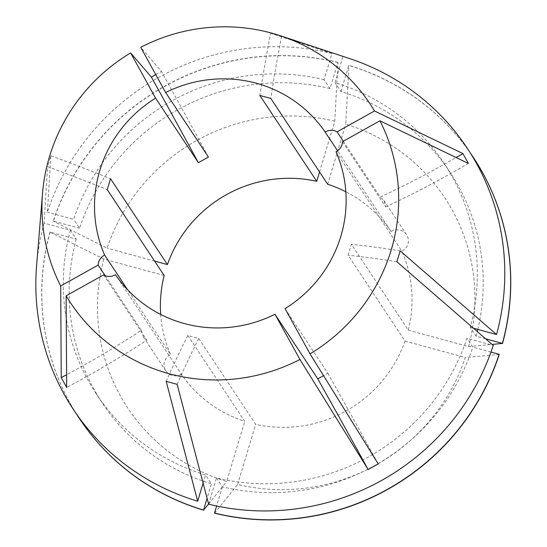 <?xml version="1.0" encoding="UTF-8"?>
<svg xmlns="http://www.w3.org/2000/svg" width="547" height="547" viewBox="0 0 547 547"><rect width="100%" height="100%" fill="white"/><g stroke="black" fill="none" stroke-linecap="round" stroke-linejoin="round"><path stroke-width="0.41" stroke-dasharray="2.73 2.05" d="M343.27 141.256L380.261 197.064A230.547 51.705 151.1 0 0 456.15 157.529M342.477 141.694L385.69 206.903L383.926 200.564L380.261 197.064M336.015 151.717L401.908 251.148A11.528 11.234 146.5 0 0 400.213 230.143A11.528 11.234 146.5 0 0 391.057 231.504L337.567 150.787M349.157 58.42A236.311 230.253 -33.5 0 0 342.948 56.471L281.589 36.184L270.628 33.203A432.274 73.941 105.2 0 0 259.839 95.438M166.179 381.355A432.274 73.941 -74.8 0 1 187.819 335.489L198.78 338.47L255.681 424.335A126.801 123.554 -33.5 0 0 404.992 341.068L348.09 255.203L351.365 244.283L408.267 330.149A126.801 123.554 -33.5 0 0 401.908 251.148M285.042 308.638L327.81 373.177L323.557 375.707M187.819 335.489L244.721 421.354A126.801 123.554 -33.5 0 1 181.365 374.134L115.472 274.703M155.758 74.597L161.454 71.5L140.688 47.309M319.544 171.977L334.778 121.188L337.964 62.502L329.998 88.58L324.125 79.712L331.988 53.49L270.628 33.203M331.988 53.49A236.311 230.253 -33.5 0 0 47.37 212.215L50.878 155.758L47.596 166.678A432.274 63.151 16.7 0 1 107.253 189.631M164.155 275.497L103.841 259.073L50.064 232.16L76.279 239.169L70.399 230.308L44.088 223.142L47.596 166.678M44.088 223.142A236.311 230.253 -33.5 0 0 36.601 265.555M391.057 231.504A126.801 123.554 -33.5 0 0 345.834 191.758M160.702 314.45A126.801 123.554 -33.5 0 0 170.52 354.497L127.649 289.801M324.125 79.712A208.646 203.299 -33.5 0 0 73.674 219.381L47.37 212.215M70.399 230.308A208.646 203.299 -33.5 0 0 96.395 394.086A208.646 203.299 -33.5 0 0 205.542 474.96L211.422 483.828L207.087 498.276M203.101 483.11L205.542 474.96M485.627 338.812L476.102 336.22L470.222 327.352A208.646 203.299 -33.5 0 0 444.232 163.567A208.646 203.299 -33.5 0 0 335.085 82.693L342.948 56.471M470.222 327.352L473.428 328.221M329.998 88.58A208.646 203.299 -33.5 0 0 79.554 228.249L73.674 219.381M76.279 239.169A208.646 203.299 -33.5 0 0 102.268 402.954A208.646 203.299 -33.5 0 0 211.422 483.828M476.102 336.22A208.646 203.299 -33.5 0 0 477.299 331.578M477.818 329.417A208.646 203.299 -33.5 0 0 450.106 172.435A208.646 203.299 -33.5 0 0 340.959 91.561L335.085 82.693M337.868 62.351A236.311 230.253 -33.5 0 0 53.244 221.084L79.554 228.249M49.968 232.01A236.311 230.253 -33.5 0 0 76.32 413.771M470.181 152.757A236.311 230.253 -33.5 0 0 348.829 65.339L340.959 91.561M337.964 62.502A236.311 230.253 -33.5 0 0 53.346 221.234L53.244 221.084M50.064 232.16A236.311 230.253 -33.5 0 0 79.26 418.311M473.217 157.228A236.311 230.253 -33.5 0 0 348.924 65.49L348.829 65.339M334.778 121.188A190.199 185.324 -33.5 0 0 107.116 248.153L53.346 221.234M103.841 259.073A190.199 185.324 -33.5 0 0 226.69 481.469L244.721 421.354M208.598 504.033L226.69 481.469M408.267 330.149L468.581 346.566A190.199 185.324 -33.5 0 0 345.738 124.169L348.924 65.49M468.581 346.566L492.129 344.46M154.603 261.076L107.116 248.153M181.365 374.134A11.521 11.227 146.5 0 1 165.878 370.934A11.521 11.227 146.5 0 1 170.52 354.497M327.701 184.284L345.738 124.169M208.633 504.17L216.503 477.941A208.646 203.299 -33.5 0 0 466.947 338.272L493.257 345.437M216.503 477.941L222.376 486.809A208.646 203.299 -33.5 0 0 472.827 347.14L466.947 338.272M222.376 486.809L216.626 505.989M490.974 352.083L472.827 347.14M214.609 513.189L237.644 484.451A190.199 185.324 -33.5 0 0 465.306 357.492L499.233 354.456M237.644 484.451L255.681 424.335M404.992 341.068L465.306 357.492M400.172 250.861A432.274 63.151 -163.3 0 0 351.365 244.283M396.896 261.787A432.274 63.151 -163.3 0 0 348.09 255.203M177.139 384.336A432.274 73.941 -74.8 0 1 198.78 338.47M50.878 155.758A432.274 63.151 16.7 0 1 110.528 178.705M281.589 36.184A432.274 73.941 105.2 0 0 270.799 98.419M385.69 206.903A230.547 51.705 151.1 0 0 468.369 163.423M327.81 373.177A230.547 4.068 -119.1 0 1 378.216 463.918M105.195 275.688L141.372 330.292A230.547 51.705 -28.9 0 1 66.597 374.75M103.595 274.915L146.808 340.125A230.547 51.705 -28.9 0 1 66.672 387.447M141.372 330.292L143.259 336.802L146.808 340.125M208.434 157.071A230.547 4.068 60.9 0 0 161.454 71.5M383.926 200.564L406.551 234.704M102.268 402.954L96.395 394.086M450.106 172.435L444.232 163.567M143.259 336.802L165.878 370.934"/><path stroke-width="0.82" d="M456.15 157.529A230.547 51.705 151.1 0 0 462.94 153.584L374.504 110.973L337.048 131.861L343.27 141.256M379.933 120.805A179.772 175.163 -33.5 0 1 310.019 353.854L285.042 308.638A126.801 123.554 -33.5 0 0 336.015 151.717A11.528 11.234 -33.5 0 0 342.477 141.694L379.933 120.805L468.369 163.423L462.94 153.584M337.048 131.861A11.528 11.234 -33.5 0 0 325.164 132.073A126.801 123.554 -33.5 0 0 165.666 92.532L208.434 157.071L198.37 162.685L155.601 98.145A126.801 123.554 -33.5 0 0 104.627 255.066L127.649 289.801M66.597 374.75A230.547 51.705 -28.9 0 1 61.237 377.608L66.672 387.447L66.132 295.811A179.772 175.163 -33.5 0 0 169.214 373.731A179.772 175.163 -33.5 0 0 299.947 359.468L368.152 469.531L378.216 463.918L310.019 353.854M198.37 162.685A230.547 4.068 60.9 0 0 151.389 77.113L130.624 52.922A179.772 175.163 -33.5 0 0 42.529 193.296L36.601 265.555A236.311 230.253 -33.5 0 0 197.672 501.182L166.179 381.355L177.139 384.336L208.633 504.17A236.311 230.253 -33.5 0 0 493.257 345.437L396.896 261.787L400.172 250.861L496.532 334.511A236.311 230.253 -33.5 0 0 349.157 58.42L280.303 35.719A179.772 175.163 -33.5 0 0 271.421 33.052A179.772 175.163 -33.5 0 0 140.688 47.309L165.666 92.532M374.504 110.973A179.772 175.163 -33.5 0 0 280.303 35.719M323.557 375.707L317.745 378.791A230.547 4.068 -119.1 0 1 368.152 469.531M66.132 295.811L103.595 274.915A11.521 11.227 -33.5 0 0 115.472 274.703A126.801 123.554 -33.5 0 0 184.271 323.537A126.801 123.554 -33.5 0 0 274.97 314.252L317.745 378.791M61.237 377.608L60.703 285.978L98.166 265.083L105.195 275.688M42.529 193.296A179.772 175.163 -33.5 0 0 60.703 285.978M151.389 77.113L155.758 74.597M337.567 150.787L325.164 132.073M345.834 191.758A126.801 123.554 -33.5 0 0 327.701 184.284L270.799 98.419L259.839 95.438L316.74 181.303A126.801 123.554 -33.5 0 0 167.43 264.57L110.528 178.705L107.253 189.631L164.155 275.497A126.801 123.554 -33.5 0 0 160.702 314.45M104.627 255.066A11.521 11.227 -33.5 0 0 98.166 265.083M130.624 52.922L155.601 98.145M274.97 314.252L299.947 359.468M197.672 501.182L203.101 483.11M473.428 328.221L496.532 334.511M477.299 331.578A208.646 203.299 -33.5 0 0 477.818 329.417M76.32 413.771A236.311 230.253 -33.5 0 0 79.206 418.236A236.311 230.253 -33.5 0 0 203.552 510.05L208.598 504.033M207.087 498.276L203.552 510.05M492.129 344.46L502.413 343.379A236.311 230.253 -33.5 0 0 473.169 157.153A236.311 230.253 -33.5 0 0 470.181 152.757M502.413 343.379L485.627 338.812M79.26 418.311A236.311 230.253 -33.5 0 0 79.308 418.387A236.311 230.253 -33.5 0 0 203.648 510.201M502.508 343.53A236.311 230.253 -33.5 0 0 473.271 157.304A236.311 230.253 -33.5 0 0 473.217 157.228M316.74 181.303L319.544 171.977M167.43 264.57L154.603 261.076M216.626 505.989L214.513 513.038A236.311 230.253 -33.5 0 0 499.131 354.306L490.974 352.083M214.513 513.038L214.609 513.189A236.311 230.253 -33.5 0 0 499.233 354.456L499.131 354.306"/></g></svg>
